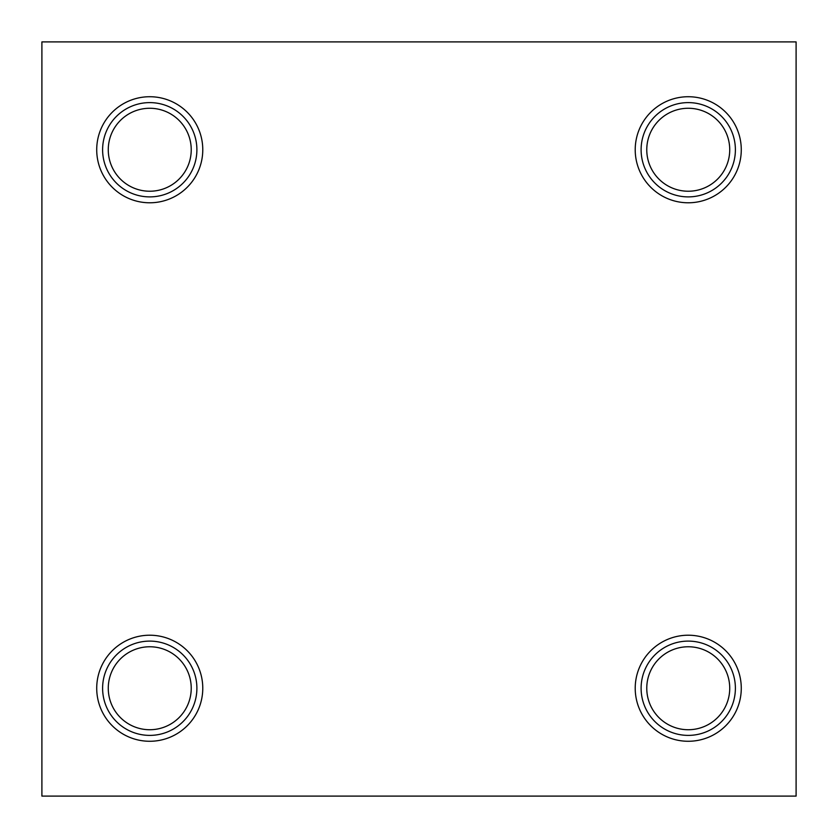 <?xml version="1.0" encoding="UTF-8"?>
<svg xmlns="http://www.w3.org/2000/svg" width="838" height="838" viewBox="0 0 838 838"><rect width="100%" height="100%" fill="white"/><g stroke="black" fill="none" stroke-linecap="round" stroke-linejoin="round"><path stroke-width="1.26" d="M741.274 149.751A53.024 53.024 0 0 1 688.249 202.786A53.024 53.024 0 0 1 635.214 149.751A53.024 53.024 0 0 1 688.249 96.726A53.024 53.024 0 0 1 741.274 149.751M202.775 149.751A53.024 53.024 0 0 1 149.751 202.786A53.024 53.024 0 0 1 96.716 149.751A53.024 53.024 0 0 1 149.751 96.726A53.024 53.024 0 0 1 202.775 149.751M202.775 688.249A53.024 53.024 0 0 1 149.751 741.274A53.024 53.024 0 0 1 96.716 688.249A53.024 53.024 0 0 1 149.751 635.214A53.024 53.024 0 0 1 202.775 688.249M741.274 688.249A53.024 53.024 0 0 1 688.249 741.274A53.024 53.024 0 0 1 635.214 688.249A53.024 53.024 0 0 1 688.249 635.214A53.024 53.024 0 0 1 741.274 688.249M41.9 41.9L41.9 796.1L796.1 796.1L796.1 41.9L41.9 41.9M188.068 133.86A41.481 41.481 0 0 0 133.86 111.433A41.481 41.481 0 0 0 111.433 165.641A41.481 41.481 0 0 0 165.641 188.068A41.481 41.481 0 0 0 188.068 133.86M106.206 167.81A47.138 47.138 0 0 1 131.692 106.206A47.138 47.138 0 0 1 193.295 131.692A47.138 47.138 0 0 1 167.81 193.295A47.138 47.138 0 0 1 106.206 167.81M188.068 672.359A41.481 41.481 0 0 0 133.86 649.932A41.481 41.481 0 0 0 111.433 704.14A41.481 41.481 0 0 0 165.641 726.567A41.481 41.481 0 0 0 188.068 672.359M106.206 706.308A47.138 47.138 0 0 1 131.692 644.705A47.138 47.138 0 0 1 193.295 670.191A47.138 47.138 0 0 1 167.81 731.794A47.138 47.138 0 0 1 106.206 706.308M726.567 672.359A41.481 41.481 0 0 0 672.359 649.932A41.481 41.481 0 0 0 649.932 704.14A41.481 41.481 0 0 0 704.14 726.567A41.481 41.481 0 0 0 726.567 672.359M644.705 706.308A47.138 47.138 0 0 1 670.191 644.705A47.138 47.138 0 0 1 731.794 670.191A47.138 47.138 0 0 1 706.308 731.794A47.138 47.138 0 0 1 644.705 706.308M726.567 133.86A41.481 41.481 0 0 0 672.359 111.433A41.481 41.481 0 0 0 649.932 165.641A41.481 41.481 0 0 0 704.14 188.068A41.481 41.481 0 0 0 726.567 133.86M644.705 167.81A47.138 47.138 0 0 1 670.191 106.206A47.138 47.138 0 0 1 731.794 131.692A47.138 47.138 0 0 1 706.308 193.295A47.138 47.138 0 0 1 644.705 167.81"/></g></svg>
